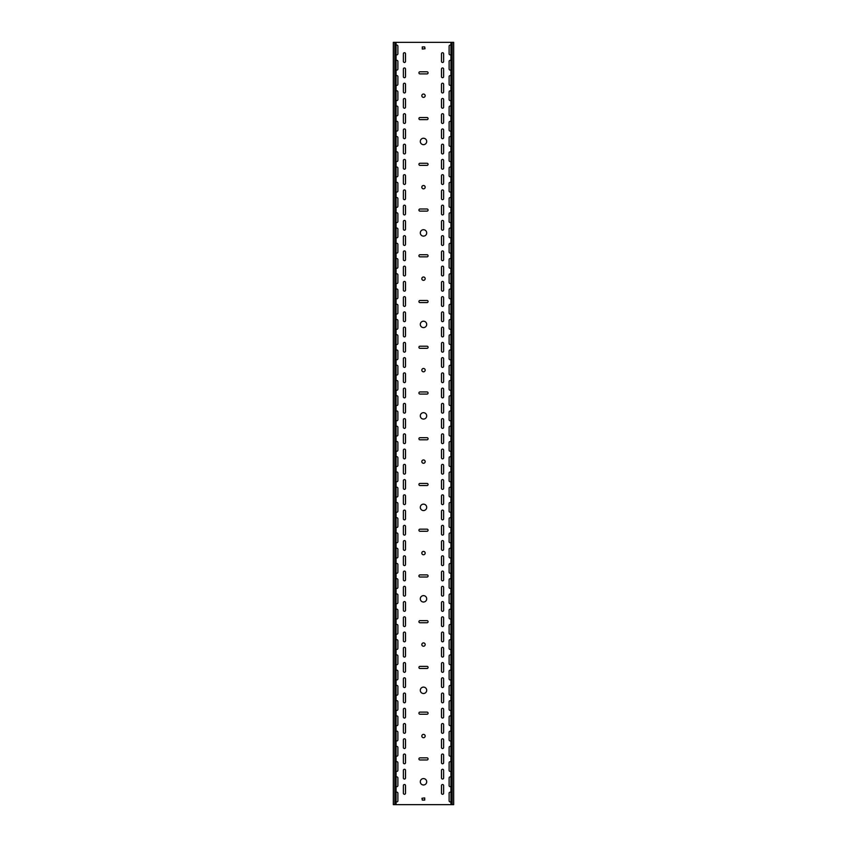 <?xml version="1.0" encoding="UTF-8"?>
<svg xmlns="http://www.w3.org/2000/svg" width="847" height="847" viewBox="0 0 847 847"><rect width="100%" height="100%" fill="white"/><g stroke="black" fill="none" stroke-linecap="round" stroke-linejoin="round"><path stroke-width="1.27" d="M423.5 778.584A3.197 3.197 0 0 0 420.303 781.781A3.197 3.197 0 0 0 423.5 784.978A3.197 3.197 0 0 0 426.697 781.781A3.197 3.197 0 0 0 423.5 778.584M423.5 687.108A3.197 3.197 0 0 0 420.303 690.305A3.197 3.197 0 0 0 423.5 693.502A3.197 3.197 0 0 0 426.697 690.305A3.197 3.197 0 0 0 423.5 687.108M423.5 734.37A1.673 1.673 0 0 0 421.827 736.043A1.673 1.673 0 0 0 423.5 737.716A1.673 1.673 0 0 0 425.173 736.043A1.673 1.673 0 0 0 423.5 734.37M423.5 595.632A3.197 3.197 0 0 0 420.303 598.829A3.197 3.197 0 0 0 423.5 602.026A3.197 3.197 0 0 0 426.697 598.829A3.197 3.197 0 0 0 423.5 595.632M423.5 642.894A1.673 1.673 0 0 0 421.827 644.567A1.673 1.673 0 0 0 423.5 646.24A1.673 1.673 0 0 0 425.173 644.567A1.673 1.673 0 0 0 423.5 642.894M423.5 504.156A3.197 3.197 0 0 0 420.303 507.353A3.197 3.197 0 0 0 423.5 510.55A3.197 3.197 0 0 0 426.697 507.353A3.197 3.197 0 0 0 423.5 504.156M423.5 551.418A1.673 1.673 0 0 0 421.827 553.091A1.673 1.673 0 0 0 423.5 554.764A1.673 1.673 0 0 0 425.173 553.091A1.673 1.673 0 0 0 423.5 551.418M423.5 412.68A3.197 3.197 0 0 0 420.303 415.877A3.197 3.197 0 0 0 423.5 419.074A3.197 3.197 0 0 0 426.697 415.877A3.197 3.197 0 0 0 423.5 412.68M423.5 459.942A1.673 1.673 0 0 0 421.827 461.615A1.673 1.673 0 0 0 423.5 463.288A1.673 1.673 0 0 0 425.173 461.615A1.673 1.673 0 0 0 423.5 459.942M423.5 321.204A3.197 3.197 0 0 0 420.303 324.401A3.197 3.197 0 0 0 423.5 327.598A3.197 3.197 0 0 0 426.697 324.401A3.197 3.197 0 0 0 423.5 321.204M423.5 368.466A1.673 1.673 0 0 0 421.827 370.139A1.673 1.673 0 0 0 423.5 371.812A1.673 1.673 0 0 0 425.173 370.139A1.673 1.673 0 0 0 423.5 368.466M423.5 229.728A3.197 3.197 0 0 0 420.303 232.925A3.197 3.197 0 0 0 423.5 236.122A3.197 3.197 0 0 0 426.697 232.925A3.197 3.197 0 0 0 423.5 229.728M423.5 276.99A1.673 1.673 0 0 0 421.827 278.663A1.673 1.673 0 0 0 423.5 280.336A1.673 1.673 0 0 0 425.173 278.663A1.673 1.673 0 0 0 423.5 276.99M423.5 138.252A3.197 3.197 0 0 0 420.303 141.449A3.197 3.197 0 0 0 423.5 144.646A3.197 3.197 0 0 0 426.697 141.449A3.197 3.197 0 0 0 423.5 138.252M423.5 185.514A1.673 1.673 0 0 0 421.827 187.187A1.673 1.673 0 0 0 423.5 188.86A1.673 1.673 0 0 0 425.173 187.187A1.673 1.673 0 0 0 423.5 185.514M423.5 94.038A1.673 1.673 0 0 0 421.827 95.711A1.673 1.673 0 0 0 423.5 97.384A1.673 1.673 0 0 0 425.173 95.711A1.673 1.673 0 0 0 423.5 94.038M404.443 458.873A1.069 1.069 0 0 0 405.512 457.803L405.512 450.18A1.069 1.069 0 0 0 404.443 449.111A1.069 1.069 0 0 0 403.373 450.18L403.373 457.803A1.069 1.069 0 0 0 404.443 458.873M442.558 474.119A1.069 1.069 0 0 0 443.627 473.05L443.627 465.427A1.069 1.069 0 0 0 442.558 464.357A1.069 1.069 0 0 0 441.488 465.427L441.488 473.05A1.069 1.069 0 0 0 442.558 474.119M404.443 474.119A1.069 1.069 0 0 0 405.512 473.05L405.512 465.427A1.069 1.069 0 0 0 404.443 464.357A1.069 1.069 0 0 0 403.373 465.427L403.373 473.05A1.069 1.069 0 0 0 404.443 474.119M442.558 504.611A1.069 1.069 0 0 0 443.627 503.542L443.627 495.918A1.069 1.069 0 0 0 442.558 494.849A1.069 1.069 0 0 0 441.488 495.918L441.488 503.542A1.069 1.069 0 0 0 442.558 504.611M404.443 428.381A1.069 1.069 0 0 0 405.512 427.312L405.512 419.689A1.069 1.069 0 0 0 404.443 418.619A1.069 1.069 0 0 0 403.373 419.689L403.373 427.312A1.069 1.069 0 0 0 404.443 428.381M442.558 443.627A1.069 1.069 0 0 0 443.627 442.558L443.627 434.935A1.069 1.069 0 0 0 442.558 433.865A1.069 1.069 0 0 0 441.488 434.935L441.488 442.558A1.069 1.069 0 0 0 442.558 443.627M404.443 443.627A1.069 1.069 0 0 0 405.512 442.558L405.512 434.935A1.069 1.069 0 0 0 404.443 433.865A1.069 1.069 0 0 0 403.373 434.935L403.373 442.558A1.069 1.069 0 0 0 404.443 443.627M442.558 458.873A1.069 1.069 0 0 0 443.627 457.803L443.627 450.18A1.069 1.069 0 0 0 442.558 449.111A1.069 1.069 0 0 0 441.488 450.18L441.488 457.803A1.069 1.069 0 0 0 442.558 458.873M404.443 519.857A1.069 1.069 0 0 0 405.512 518.788L405.512 511.165A1.069 1.069 0 0 0 404.443 510.095A1.069 1.069 0 0 0 403.373 511.165L403.373 518.788A1.069 1.069 0 0 0 404.443 519.857M442.558 550.349A1.069 1.069 0 0 0 443.627 549.279L443.627 541.657A1.069 1.069 0 0 0 442.558 540.587A1.069 1.069 0 0 0 441.488 541.657L441.488 549.279A1.069 1.069 0 0 0 442.558 550.349M404.443 535.103A1.069 1.069 0 0 0 405.512 534.034L405.512 526.411A1.069 1.069 0 0 0 404.443 525.341A1.069 1.069 0 0 0 403.373 526.411L403.373 534.034A1.069 1.069 0 0 0 404.443 535.103M442.558 565.595A1.069 1.069 0 0 0 443.627 564.526L443.627 556.903A1.069 1.069 0 0 0 442.558 555.833A1.069 1.069 0 0 0 441.488 556.903L441.488 564.526A1.069 1.069 0 0 0 442.558 565.595M404.443 489.365A1.069 1.069 0 0 0 405.512 488.296L405.512 480.673A1.069 1.069 0 0 0 404.443 479.603A1.069 1.069 0 0 0 403.373 480.673L403.373 488.296A1.069 1.069 0 0 0 404.443 489.365M442.558 519.857A1.069 1.069 0 0 0 443.627 518.788L443.627 511.165A1.069 1.069 0 0 0 442.558 510.095A1.069 1.069 0 0 0 441.488 511.165L441.488 518.788A1.069 1.069 0 0 0 442.558 519.857M404.443 504.611A1.069 1.069 0 0 0 405.512 503.542L405.512 495.918A1.069 1.069 0 0 0 404.443 494.849A1.069 1.069 0 0 0 403.373 495.918L403.373 503.542A1.069 1.069 0 0 0 404.443 504.611M442.558 535.103A1.069 1.069 0 0 0 443.627 534.034L443.627 526.411A1.069 1.069 0 0 0 442.558 525.341A1.069 1.069 0 0 0 441.488 526.411L441.488 534.034A1.069 1.069 0 0 0 442.558 535.103M404.443 336.905A1.069 1.069 0 0 0 405.512 335.836L405.512 328.213A1.069 1.069 0 0 0 404.443 327.143A1.069 1.069 0 0 0 403.373 328.213L403.373 335.836A1.069 1.069 0 0 0 404.443 336.905M442.558 352.151A1.069 1.069 0 0 0 443.627 351.082L443.627 343.459A1.069 1.069 0 0 0 442.558 342.389A1.069 1.069 0 0 0 441.488 343.459L441.488 351.082A1.069 1.069 0 0 0 442.558 352.151M404.443 352.151A1.069 1.069 0 0 0 405.512 351.082L405.512 343.459A1.069 1.069 0 0 0 404.443 342.389A1.069 1.069 0 0 0 403.373 343.459L403.373 351.082A1.069 1.069 0 0 0 404.443 352.151M442.558 367.397A1.069 1.069 0 0 0 443.627 366.328L443.627 358.705A1.069 1.069 0 0 0 442.558 357.635A1.069 1.069 0 0 0 441.488 358.705L441.488 366.328A1.069 1.069 0 0 0 442.558 367.397M404.443 306.413A1.069 1.069 0 0 0 405.512 305.344L405.512 297.721A1.069 1.069 0 0 0 404.443 296.651A1.069 1.069 0 0 0 403.373 297.721L403.373 305.344A1.069 1.069 0 0 0 404.443 306.413M442.558 321.659A1.069 1.069 0 0 0 443.627 320.59L443.627 312.967A1.069 1.069 0 0 0 442.558 311.897A1.069 1.069 0 0 0 441.488 312.967L441.488 320.59A1.069 1.069 0 0 0 442.558 321.659M404.443 321.659A1.069 1.069 0 0 0 405.512 320.59L405.512 312.967A1.069 1.069 0 0 0 404.443 311.897A1.069 1.069 0 0 0 403.373 312.967L403.373 320.59A1.069 1.069 0 0 0 404.443 321.659M442.558 336.905A1.069 1.069 0 0 0 443.627 335.836L443.627 328.213A1.069 1.069 0 0 0 442.558 327.143A1.069 1.069 0 0 0 441.488 328.213L441.488 335.836A1.069 1.069 0 0 0 442.558 336.905M404.443 397.889A1.069 1.069 0 0 0 405.512 396.82L405.512 389.197A1.069 1.069 0 0 0 404.443 388.127A1.069 1.069 0 0 0 403.373 389.197L403.373 396.82A1.069 1.069 0 0 0 404.443 397.889M442.558 413.135A1.069 1.069 0 0 0 443.627 412.066L443.627 404.443A1.069 1.069 0 0 0 442.558 403.373A1.069 1.069 0 0 0 441.488 404.443L441.488 412.066A1.069 1.069 0 0 0 442.558 413.135M404.443 413.135A1.069 1.069 0 0 0 405.512 412.066L405.512 404.443A1.069 1.069 0 0 0 404.443 403.373A1.069 1.069 0 0 0 403.373 404.443L403.373 412.066A1.069 1.069 0 0 0 404.443 413.135M442.558 428.381A1.069 1.069 0 0 0 443.627 427.312L443.627 419.689A1.069 1.069 0 0 0 442.558 418.619A1.069 1.069 0 0 0 441.488 419.689L441.488 427.312A1.069 1.069 0 0 0 442.558 428.381M404.443 367.397A1.069 1.069 0 0 0 405.512 366.328L405.512 358.705A1.069 1.069 0 0 0 404.443 357.635A1.069 1.069 0 0 0 403.373 358.705L403.373 366.328A1.069 1.069 0 0 0 404.443 367.397M442.558 382.643A1.069 1.069 0 0 0 443.627 381.574L443.627 373.951A1.069 1.069 0 0 0 442.558 372.881A1.069 1.069 0 0 0 441.488 373.951L441.488 381.574A1.069 1.069 0 0 0 442.558 382.643M404.443 382.643A1.069 1.069 0 0 0 405.512 381.574L405.512 373.951A1.069 1.069 0 0 0 404.443 372.881A1.069 1.069 0 0 0 403.373 373.951L403.373 381.574A1.069 1.069 0 0 0 404.443 382.643M442.558 397.889A1.069 1.069 0 0 0 443.627 396.82L443.627 389.197A1.069 1.069 0 0 0 442.558 388.127A1.069 1.069 0 0 0 441.488 389.197L441.488 396.82A1.069 1.069 0 0 0 442.558 397.889M404.443 702.809A1.069 1.069 0 0 0 405.512 701.74L405.512 694.117A1.069 1.069 0 0 0 404.443 693.047A1.069 1.069 0 0 0 403.373 694.117L403.373 701.74A1.069 1.069 0 0 0 404.443 702.809M442.558 733.301A1.069 1.069 0 0 0 443.627 732.232L443.627 724.609A1.069 1.069 0 0 0 442.558 723.539A1.069 1.069 0 0 0 441.488 724.609L441.488 732.232A1.069 1.069 0 0 0 442.558 733.301M404.443 718.055A1.069 1.069 0 0 0 405.512 716.986L405.512 709.363A1.069 1.069 0 0 0 404.443 708.293A1.069 1.069 0 0 0 403.373 709.363L403.373 716.986A1.069 1.069 0 0 0 404.443 718.055M442.558 748.547A1.069 1.069 0 0 0 443.627 747.478L443.627 739.855A1.069 1.069 0 0 0 442.558 738.785A1.069 1.069 0 0 0 441.488 739.855L441.488 747.478A1.069 1.069 0 0 0 442.558 748.547M404.443 672.317A1.069 1.069 0 0 0 405.512 671.248L405.512 663.625A1.069 1.069 0 0 0 404.443 662.555A1.069 1.069 0 0 0 403.373 663.625L403.373 671.248A1.069 1.069 0 0 0 404.443 672.317M442.558 702.809A1.069 1.069 0 0 0 443.627 701.74L443.627 694.117A1.069 1.069 0 0 0 442.558 693.047A1.069 1.069 0 0 0 441.488 694.117L441.488 701.74A1.069 1.069 0 0 0 442.558 702.809M404.443 687.563A1.069 1.069 0 0 0 405.512 686.494L405.512 678.871A1.069 1.069 0 0 0 404.443 677.801A1.069 1.069 0 0 0 403.373 678.871L403.373 686.494A1.069 1.069 0 0 0 404.443 687.563M442.558 718.055A1.069 1.069 0 0 0 443.627 716.986L443.627 709.363A1.069 1.069 0 0 0 442.558 708.293A1.069 1.069 0 0 0 441.488 709.363L441.488 716.986A1.069 1.069 0 0 0 442.558 718.055M442.558 794.285A1.069 1.069 0 0 0 443.627 793.216L443.627 785.593A1.069 1.069 0 0 0 442.558 784.523A1.069 1.069 0 0 0 441.488 785.593L441.488 793.216A1.069 1.069 0 0 0 442.558 794.285M404.443 779.039A1.069 1.069 0 0 0 405.512 777.97L405.512 770.347A1.069 1.069 0 0 0 404.443 769.277A1.069 1.069 0 0 0 403.373 770.347L403.373 777.97A1.069 1.069 0 0 0 404.443 779.039M442.558 489.365A1.069 1.069 0 0 0 443.627 488.296L443.627 480.673A1.069 1.069 0 0 0 442.558 479.603A1.069 1.069 0 0 0 441.488 480.673L441.488 488.296A1.069 1.069 0 0 0 442.558 489.365M404.443 763.793A1.069 1.069 0 0 0 405.512 762.724L405.512 755.101A1.069 1.069 0 0 0 404.443 754.031A1.069 1.069 0 0 0 403.373 755.101L403.373 762.724A1.069 1.069 0 0 0 404.443 763.793M404.443 733.301A1.069 1.069 0 0 0 405.512 732.232L405.512 724.609A1.069 1.069 0 0 0 404.443 723.539A1.069 1.069 0 0 0 403.373 724.609L403.373 732.232A1.069 1.069 0 0 0 404.443 733.301M442.558 763.793A1.069 1.069 0 0 0 443.627 762.724L443.627 755.101A1.069 1.069 0 0 0 442.558 754.031A1.069 1.069 0 0 0 441.488 755.101L441.488 762.724A1.069 1.069 0 0 0 442.558 763.793M404.443 748.547A1.069 1.069 0 0 0 405.512 747.478L405.512 739.855A1.069 1.069 0 0 0 404.443 738.785A1.069 1.069 0 0 0 403.373 739.855L403.373 747.478A1.069 1.069 0 0 0 404.443 748.547M442.558 779.039A1.069 1.069 0 0 0 443.627 777.97L443.627 770.347A1.069 1.069 0 0 0 442.558 769.277A1.069 1.069 0 0 0 441.488 770.347L441.488 777.97A1.069 1.069 0 0 0 442.558 779.039M404.443 580.841A1.069 1.069 0 0 0 405.512 579.772L405.512 572.149A1.069 1.069 0 0 0 404.443 571.079A1.069 1.069 0 0 0 403.373 572.149L403.373 579.772A1.069 1.069 0 0 0 404.443 580.841M442.558 611.333A1.069 1.069 0 0 0 443.627 610.264L443.627 602.641A1.069 1.069 0 0 0 442.558 601.571A1.069 1.069 0 0 0 441.488 602.641L441.488 610.264A1.069 1.069 0 0 0 442.558 611.333M404.443 596.087A1.069 1.069 0 0 0 405.512 595.018L405.512 587.394A1.069 1.069 0 0 0 404.443 586.325A1.069 1.069 0 0 0 403.373 587.394L403.373 595.018A1.069 1.069 0 0 0 404.443 596.087M442.558 626.579A1.069 1.069 0 0 0 443.627 625.51L443.627 617.887A1.069 1.069 0 0 0 442.558 616.817A1.069 1.069 0 0 0 441.488 617.887L441.488 625.51A1.069 1.069 0 0 0 442.558 626.579M404.443 550.349A1.069 1.069 0 0 0 405.512 549.279L405.512 541.657A1.069 1.069 0 0 0 404.443 540.587A1.069 1.069 0 0 0 403.373 541.657L403.373 549.279A1.069 1.069 0 0 0 404.443 550.349M442.558 580.841A1.069 1.069 0 0 0 443.627 579.772L443.627 572.149A1.069 1.069 0 0 0 442.558 571.079A1.069 1.069 0 0 0 441.488 572.149L441.488 579.772A1.069 1.069 0 0 0 442.558 580.841M404.443 565.595A1.069 1.069 0 0 0 405.512 564.526L405.512 556.903A1.069 1.069 0 0 0 404.443 555.833A1.069 1.069 0 0 0 403.373 556.903L403.373 564.526A1.069 1.069 0 0 0 404.443 565.595M442.558 596.087A1.069 1.069 0 0 0 443.627 595.018L443.627 587.394A1.069 1.069 0 0 0 442.558 586.325A1.069 1.069 0 0 0 441.488 587.394L441.488 595.018A1.069 1.069 0 0 0 442.558 596.087M404.443 641.825A1.069 1.069 0 0 0 405.512 640.756L405.512 633.133A1.069 1.069 0 0 0 404.443 632.063A1.069 1.069 0 0 0 403.373 633.133L403.373 640.756A1.069 1.069 0 0 0 404.443 641.825M442.558 672.317A1.069 1.069 0 0 0 443.627 671.248L443.627 663.625A1.069 1.069 0 0 0 442.558 662.555A1.069 1.069 0 0 0 441.488 663.625L441.488 671.248A1.069 1.069 0 0 0 442.558 672.317M404.443 657.071A1.069 1.069 0 0 0 405.512 656.002L405.512 648.379A1.069 1.069 0 0 0 404.443 647.309A1.069 1.069 0 0 0 403.373 648.379L403.373 656.002A1.069 1.069 0 0 0 404.443 657.071M442.558 687.563A1.069 1.069 0 0 0 443.627 686.494L443.627 678.871A1.069 1.069 0 0 0 442.558 677.801A1.069 1.069 0 0 0 441.488 678.871L441.488 686.494A1.069 1.069 0 0 0 442.558 687.563M404.443 611.333A1.069 1.069 0 0 0 405.512 610.264L405.512 602.641A1.069 1.069 0 0 0 404.443 601.571A1.069 1.069 0 0 0 403.373 602.641L403.373 610.264A1.069 1.069 0 0 0 404.443 611.333M442.558 641.825A1.069 1.069 0 0 0 443.627 640.756L443.627 633.133A1.069 1.069 0 0 0 442.558 632.063A1.069 1.069 0 0 0 441.488 633.133L441.488 640.756A1.069 1.069 0 0 0 442.558 641.825M404.443 626.579A1.069 1.069 0 0 0 405.512 625.51L405.512 617.887A1.069 1.069 0 0 0 404.443 616.817A1.069 1.069 0 0 0 403.373 617.887L403.373 625.51A1.069 1.069 0 0 0 404.443 626.579M442.558 657.071A1.069 1.069 0 0 0 443.627 656.002L443.627 648.379A1.069 1.069 0 0 0 442.558 647.309A1.069 1.069 0 0 0 441.488 648.379L441.488 656.002A1.069 1.069 0 0 0 442.558 657.071M442.558 62.477A1.069 1.069 0 0 0 443.627 61.408L443.627 53.785A1.069 1.069 0 0 0 442.558 52.715A1.069 1.069 0 0 0 441.488 53.785L441.488 61.408A1.069 1.069 0 0 0 442.558 62.477M404.443 214.937A1.069 1.069 0 0 0 405.512 213.868L405.512 206.245A1.069 1.069 0 0 0 404.443 205.175A1.069 1.069 0 0 0 403.373 206.245L403.373 213.868A1.069 1.069 0 0 0 404.443 214.937M442.558 230.183A1.069 1.069 0 0 0 443.627 229.114L443.627 221.49A1.069 1.069 0 0 0 442.558 220.421A1.069 1.069 0 0 0 441.488 221.49L441.488 229.114A1.069 1.069 0 0 0 442.558 230.183M404.443 230.183A1.069 1.069 0 0 0 405.512 229.114L405.512 221.49A1.069 1.069 0 0 0 404.443 220.421A1.069 1.069 0 0 0 403.373 221.49L403.373 229.114A1.069 1.069 0 0 0 404.443 230.183M442.558 245.429A1.069 1.069 0 0 0 443.627 244.36L443.627 236.737A1.069 1.069 0 0 0 442.558 235.667A1.069 1.069 0 0 0 441.488 236.737L441.488 244.36A1.069 1.069 0 0 0 442.558 245.429M404.443 184.445A1.069 1.069 0 0 0 405.512 183.375L405.512 175.753A1.069 1.069 0 0 0 404.443 174.683A1.069 1.069 0 0 0 403.373 175.753L403.373 183.375A1.069 1.069 0 0 0 404.443 184.445M442.558 199.691A1.069 1.069 0 0 0 443.627 198.621L443.627 190.999A1.069 1.069 0 0 0 442.558 189.929A1.069 1.069 0 0 0 441.488 190.999L441.488 198.621A1.069 1.069 0 0 0 442.558 199.691M404.443 199.691A1.069 1.069 0 0 0 405.512 198.621L405.512 190.999A1.069 1.069 0 0 0 404.443 189.929A1.069 1.069 0 0 0 403.373 190.999L403.373 198.621A1.069 1.069 0 0 0 404.443 199.691M442.558 214.937A1.069 1.069 0 0 0 443.627 213.868L443.627 206.245A1.069 1.069 0 0 0 442.558 205.175A1.069 1.069 0 0 0 441.488 206.245L441.488 213.868A1.069 1.069 0 0 0 442.558 214.937M404.443 275.921A1.069 1.069 0 0 0 405.512 274.852L405.512 267.229A1.069 1.069 0 0 0 404.443 266.159A1.069 1.069 0 0 0 403.373 267.229L403.373 274.852A1.069 1.069 0 0 0 404.443 275.921M442.558 291.167A1.069 1.069 0 0 0 443.627 290.098L443.627 282.475A1.069 1.069 0 0 0 442.558 281.405A1.069 1.069 0 0 0 441.488 282.475L441.488 290.098A1.069 1.069 0 0 0 442.558 291.167M404.443 291.167A1.069 1.069 0 0 0 405.512 290.098L405.512 282.475A1.069 1.069 0 0 0 404.443 281.405A1.069 1.069 0 0 0 403.373 282.475L403.373 290.098A1.069 1.069 0 0 0 404.443 291.167M442.558 306.413A1.069 1.069 0 0 0 443.627 305.344L443.627 297.721A1.069 1.069 0 0 0 442.558 296.651A1.069 1.069 0 0 0 441.488 297.721L441.488 305.344A1.069 1.069 0 0 0 442.558 306.413M404.443 245.429A1.069 1.069 0 0 0 405.512 244.36L405.512 236.737A1.069 1.069 0 0 0 404.443 235.667A1.069 1.069 0 0 0 403.373 236.737L403.373 244.36A1.069 1.069 0 0 0 404.443 245.429M442.558 260.675A1.069 1.069 0 0 0 443.627 259.606L443.627 251.983A1.069 1.069 0 0 0 442.558 250.913A1.069 1.069 0 0 0 441.488 251.983L441.488 259.606A1.069 1.069 0 0 0 442.558 260.675M404.443 260.675A1.069 1.069 0 0 0 405.512 259.606L405.512 251.983A1.069 1.069 0 0 0 404.443 250.913A1.069 1.069 0 0 0 403.373 251.983L403.373 259.606A1.069 1.069 0 0 0 404.443 260.675M442.558 275.921A1.069 1.069 0 0 0 443.627 274.852L443.627 267.229A1.069 1.069 0 0 0 442.558 266.159A1.069 1.069 0 0 0 441.488 267.229L441.488 274.852A1.069 1.069 0 0 0 442.558 275.921M404.443 92.969A1.069 1.069 0 0 0 405.512 91.9L405.512 84.276A1.069 1.069 0 0 0 404.443 83.207A1.069 1.069 0 0 0 403.373 84.276L403.373 91.9A1.069 1.069 0 0 0 404.443 92.969M442.558 108.215A1.069 1.069 0 0 0 443.627 107.146L443.627 99.523A1.069 1.069 0 0 0 442.558 98.453A1.069 1.069 0 0 0 441.488 99.523L441.488 107.146A1.069 1.069 0 0 0 442.558 108.215M404.443 108.215A1.069 1.069 0 0 0 405.512 107.146L405.512 99.523A1.069 1.069 0 0 0 404.443 98.453A1.069 1.069 0 0 0 403.373 99.523L403.373 107.146A1.069 1.069 0 0 0 404.443 108.215M442.558 123.461A1.069 1.069 0 0 0 443.627 122.392L443.627 114.769A1.069 1.069 0 0 0 442.558 113.699A1.069 1.069 0 0 0 441.488 114.769L441.488 122.392A1.069 1.069 0 0 0 442.558 123.461M404.443 62.477A1.069 1.069 0 0 0 405.512 61.408L405.512 53.785A1.069 1.069 0 0 0 404.443 52.715A1.069 1.069 0 0 0 403.373 53.785L403.373 61.408A1.069 1.069 0 0 0 404.443 62.477M442.558 77.723A1.069 1.069 0 0 0 443.627 76.654L443.627 69.031A1.069 1.069 0 0 0 442.558 67.961A1.069 1.069 0 0 0 441.488 69.031L441.488 76.654A1.069 1.069 0 0 0 442.558 77.723M404.443 77.723A1.069 1.069 0 0 0 405.512 76.654L405.512 69.031A1.069 1.069 0 0 0 404.443 67.961A1.069 1.069 0 0 0 403.373 69.031L403.373 76.654A1.069 1.069 0 0 0 404.443 77.723M442.558 92.969A1.069 1.069 0 0 0 443.627 91.9L443.627 84.276A1.069 1.069 0 0 0 442.558 83.207A1.069 1.069 0 0 0 441.488 84.276L441.488 91.9A1.069 1.069 0 0 0 442.558 92.969M404.443 153.953A1.069 1.069 0 0 0 405.512 152.884L405.512 145.261A1.069 1.069 0 0 0 404.443 144.191A1.069 1.069 0 0 0 403.373 145.261L403.373 152.884A1.069 1.069 0 0 0 404.443 153.953M442.558 169.199A1.069 1.069 0 0 0 443.627 168.13L443.627 160.507A1.069 1.069 0 0 0 442.558 159.437A1.069 1.069 0 0 0 441.488 160.507L441.488 168.13A1.069 1.069 0 0 0 442.558 169.199M404.443 169.199A1.069 1.069 0 0 0 405.512 168.13L405.512 160.507A1.069 1.069 0 0 0 404.443 159.437A1.069 1.069 0 0 0 403.373 160.507L403.373 168.13A1.069 1.069 0 0 0 404.443 169.199M442.558 184.445A1.069 1.069 0 0 0 443.627 183.375L443.627 175.753A1.069 1.069 0 0 0 442.558 174.683A1.069 1.069 0 0 0 441.488 175.753L441.488 183.375A1.069 1.069 0 0 0 442.558 184.445M404.443 123.461A1.069 1.069 0 0 0 405.512 122.392L405.512 114.769A1.069 1.069 0 0 0 404.443 113.699A1.069 1.069 0 0 0 403.373 114.769L403.373 122.392A1.069 1.069 0 0 0 404.443 123.461M442.558 138.707A1.069 1.069 0 0 0 443.627 137.638L443.627 130.014A1.069 1.069 0 0 0 442.558 128.945A1.069 1.069 0 0 0 441.488 130.014L441.488 137.638A1.069 1.069 0 0 0 442.558 138.707M404.443 138.707A1.069 1.069 0 0 0 405.512 137.638L405.512 130.014A1.069 1.069 0 0 0 404.443 128.945A1.069 1.069 0 0 0 403.373 130.014L403.373 137.638A1.069 1.069 0 0 0 404.443 138.707M442.558 153.953A1.069 1.069 0 0 0 443.627 152.884L443.627 145.261A1.069 1.069 0 0 0 442.558 144.191A1.069 1.069 0 0 0 441.488 145.261L441.488 152.884A1.069 1.069 0 0 0 442.558 153.953M404.443 794.285A1.069 1.069 0 0 0 405.512 793.216L405.512 785.593A1.069 1.069 0 0 0 404.443 784.523A1.069 1.069 0 0 0 403.373 785.593L403.373 793.216A1.069 1.069 0 0 0 404.443 794.285M396.057 466.178A1.069 1.069 0 0 0 397.889 465.427L397.889 457.803A1.069 1.069 0 0 0 396.057 457.052M450.943 472.298A1.069 1.069 0 0 0 449.111 473.05L449.111 480.673A1.069 1.069 0 0 0 450.943 481.424M396.057 481.424A1.069 1.069 0 0 0 397.889 480.673L397.889 473.05A1.069 1.069 0 0 0 396.057 472.298M450.943 487.544A1.069 1.069 0 0 0 449.111 488.296L449.111 495.918A1.069 1.069 0 0 0 450.943 496.67M396.057 435.686A1.069 1.069 0 0 0 397.889 434.935L397.889 427.312A1.069 1.069 0 0 0 396.057 426.56M450.943 441.806A1.069 1.069 0 0 0 449.111 442.558L449.111 450.18A1.069 1.069 0 0 0 450.943 450.932M396.057 450.932A1.069 1.069 0 0 0 397.889 450.18L397.889 442.558A1.069 1.069 0 0 0 396.057 441.806M450.943 457.052A1.069 1.069 0 0 0 449.111 457.803L449.111 465.427A1.069 1.069 0 0 0 450.943 466.178M396.057 527.162A1.069 1.069 0 0 0 397.889 526.411L397.889 518.788A1.069 1.069 0 0 0 396.057 518.036M450.943 533.282A1.069 1.069 0 0 0 449.111 534.034L449.111 541.657A1.069 1.069 0 0 0 450.943 542.408M396.057 542.408A1.069 1.069 0 0 0 397.889 541.657L397.889 534.034A1.069 1.069 0 0 0 396.057 533.282M450.943 548.528A1.069 1.069 0 0 0 449.111 549.279L449.111 556.903A1.069 1.069 0 0 0 450.943 557.654M396.057 496.67A1.069 1.069 0 0 0 397.889 495.918L397.889 488.296A1.069 1.069 0 0 0 396.057 487.544M450.943 502.79A1.069 1.069 0 0 0 449.111 503.542L449.111 511.165A1.069 1.069 0 0 0 450.943 511.916M396.057 511.916A1.069 1.069 0 0 0 397.889 511.165L397.889 503.542A1.069 1.069 0 0 0 396.057 502.79M450.943 518.036A1.069 1.069 0 0 0 449.111 518.788L449.111 526.411A1.069 1.069 0 0 0 450.943 527.162M396.057 344.21A1.069 1.069 0 0 0 397.889 343.459L397.889 335.836A1.069 1.069 0 0 0 396.057 335.084M450.943 350.33A1.069 1.069 0 0 0 449.111 351.082L449.111 358.705A1.069 1.069 0 0 0 450.943 359.456M396.057 359.456A1.069 1.069 0 0 0 397.889 358.705L397.889 351.082A1.069 1.069 0 0 0 396.057 350.33M450.943 365.576A1.069 1.069 0 0 0 449.111 366.328L449.111 373.951A1.069 1.069 0 0 0 450.943 374.702M396.057 313.718A1.069 1.069 0 0 0 397.889 312.967L397.889 305.344A1.069 1.069 0 0 0 396.057 304.592M450.943 319.838A1.069 1.069 0 0 0 449.111 320.59L449.111 328.213A1.069 1.069 0 0 0 450.943 328.964M396.057 328.964A1.069 1.069 0 0 0 397.889 328.213L397.889 320.59A1.069 1.069 0 0 0 396.057 319.838M450.943 335.084A1.069 1.069 0 0 0 449.111 335.836L449.111 343.459A1.069 1.069 0 0 0 450.943 344.21M396.057 405.194A1.069 1.069 0 0 0 397.889 404.443L397.889 396.82A1.069 1.069 0 0 0 396.057 396.068M450.943 411.314A1.069 1.069 0 0 0 449.111 412.066L449.111 419.689A1.069 1.069 0 0 0 450.943 420.44M396.057 420.44A1.069 1.069 0 0 0 397.889 419.689L397.889 412.066A1.069 1.069 0 0 0 396.057 411.314M450.943 426.56A1.069 1.069 0 0 0 449.111 427.312L449.111 434.935A1.069 1.069 0 0 0 450.943 435.686M396.057 374.702A1.069 1.069 0 0 0 397.889 373.951L397.889 366.328A1.069 1.069 0 0 0 396.057 365.576M450.943 380.822A1.069 1.069 0 0 0 449.111 381.574L449.111 389.197A1.069 1.069 0 0 0 450.943 389.948M396.057 389.948A1.069 1.069 0 0 0 397.889 389.197L397.889 381.574A1.069 1.069 0 0 0 396.057 380.822M450.943 396.068A1.069 1.069 0 0 0 449.111 396.82L449.111 404.443A1.069 1.069 0 0 0 450.943 405.194M396.057 710.114A1.069 1.069 0 0 0 397.889 709.363L397.889 701.74A1.069 1.069 0 0 0 396.057 700.988M450.943 716.234A1.069 1.069 0 0 0 449.111 716.986L449.111 724.609A1.069 1.069 0 0 0 450.943 725.36M396.057 725.36A1.069 1.069 0 0 0 397.889 724.609L397.889 716.986A1.069 1.069 0 0 0 396.057 716.234M450.943 731.48A1.069 1.069 0 0 0 449.111 732.232L449.111 739.855A1.069 1.069 0 0 0 450.943 740.606M396.057 679.622A1.069 1.069 0 0 0 397.889 678.871L397.889 671.248A1.069 1.069 0 0 0 396.057 670.496M450.943 685.742A1.069 1.069 0 0 0 449.111 686.494L449.111 694.117A1.069 1.069 0 0 0 450.943 694.868M396.057 694.868A1.069 1.069 0 0 0 397.889 694.117L397.889 686.494A1.069 1.069 0 0 0 396.057 685.742M450.943 700.988A1.069 1.069 0 0 0 449.111 701.74L449.111 709.363A1.069 1.069 0 0 0 450.943 710.114M396.057 771.098A1.069 1.069 0 0 0 397.889 770.347L397.889 762.724A1.069 1.069 0 0 0 396.057 761.972M450.943 777.218A1.069 1.069 0 0 0 449.111 777.97L449.111 785.593A1.069 1.069 0 0 0 450.943 786.344M396.057 786.344A1.069 1.069 0 0 0 397.889 785.593L397.889 777.97A1.069 1.069 0 0 0 396.057 777.218M450.943 792.464A1.069 1.069 0 0 0 449.111 793.216L449.111 800.839A1.069 1.069 0 0 0 450.943 801.59M396.057 740.606A1.069 1.069 0 0 0 397.889 739.855L397.889 732.232A1.069 1.069 0 0 0 396.057 731.48M450.943 746.726A1.069 1.069 0 0 0 449.111 747.478L449.111 755.101A1.069 1.069 0 0 0 450.943 755.852M396.057 755.852A1.069 1.069 0 0 0 397.889 755.101L397.889 747.478A1.069 1.069 0 0 0 396.057 746.726M450.943 761.972A1.069 1.069 0 0 0 449.111 762.724L449.111 770.347A1.069 1.069 0 0 0 450.943 771.098M396.057 588.146A1.069 1.069 0 0 0 397.889 587.394L397.889 579.772A1.069 1.069 0 0 0 396.057 579.02M450.943 594.266A1.069 1.069 0 0 0 449.111 595.018L449.111 602.641A1.069 1.069 0 0 0 450.943 603.392M396.057 603.392A1.069 1.069 0 0 0 397.889 602.641L397.889 595.018A1.069 1.069 0 0 0 396.057 594.266M450.943 609.512A1.069 1.069 0 0 0 449.111 610.264L449.111 617.887A1.069 1.069 0 0 0 450.943 618.638M396.057 557.654A1.069 1.069 0 0 0 397.889 556.903L397.889 549.279A1.069 1.069 0 0 0 396.057 548.528M450.943 563.774A1.069 1.069 0 0 0 449.111 564.526L449.111 572.149A1.069 1.069 0 0 0 450.943 572.9M396.057 572.9A1.069 1.069 0 0 0 397.889 572.149L397.889 564.526A1.069 1.069 0 0 0 396.057 563.774M450.943 579.02A1.069 1.069 0 0 0 449.111 579.772L449.111 587.394A1.069 1.069 0 0 0 450.943 588.146M396.057 649.13A1.069 1.069 0 0 0 397.889 648.379L397.889 640.756A1.069 1.069 0 0 0 396.057 640.004M450.943 655.25A1.069 1.069 0 0 0 449.111 656.002L449.111 663.625A1.069 1.069 0 0 0 450.943 664.376M396.057 664.376A1.069 1.069 0 0 0 397.889 663.625L397.889 656.002A1.069 1.069 0 0 0 396.057 655.25M450.943 670.496A1.069 1.069 0 0 0 449.111 671.248L449.111 678.871A1.069 1.069 0 0 0 450.943 679.622M396.057 618.638A1.069 1.069 0 0 0 397.889 617.887L397.889 610.264A1.069 1.069 0 0 0 396.057 609.512M450.943 624.758A1.069 1.069 0 0 0 449.111 625.51L449.111 633.133A1.069 1.069 0 0 0 450.943 633.884M396.057 633.884A1.069 1.069 0 0 0 397.889 633.133L397.889 625.51A1.069 1.069 0 0 0 396.057 624.758M450.943 640.004A1.069 1.069 0 0 0 449.111 640.756L449.111 648.379A1.069 1.069 0 0 0 450.943 649.13M450.943 60.656A1.069 1.069 0 0 0 449.111 61.408L449.111 69.031A1.069 1.069 0 0 0 450.943 69.782M396.057 54.536A1.069 1.069 0 0 0 397.889 53.785L397.889 46.162A1.069 1.069 0 0 0 396.057 45.41M450.943 45.41A1.069 1.069 0 0 0 449.111 46.162L449.111 53.785A1.069 1.069 0 0 0 450.943 54.536M396.057 222.242A1.069 1.069 0 0 0 397.889 221.49L397.889 213.868A1.069 1.069 0 0 0 396.057 213.116M450.943 228.362A1.069 1.069 0 0 0 449.111 229.114L449.111 236.737A1.069 1.069 0 0 0 450.943 237.488M396.057 237.488A1.069 1.069 0 0 0 397.889 236.737L397.889 229.114A1.069 1.069 0 0 0 396.057 228.362M450.943 243.608A1.069 1.069 0 0 0 449.111 244.36L449.111 251.983A1.069 1.069 0 0 0 450.943 252.734M396.057 191.75A1.069 1.069 0 0 0 397.889 190.999L397.889 183.375A1.069 1.069 0 0 0 396.057 182.624M450.943 197.87A1.069 1.069 0 0 0 449.111 198.621L449.111 206.245A1.069 1.069 0 0 0 450.943 206.996M396.057 206.996A1.069 1.069 0 0 0 397.889 206.245L397.889 198.621A1.069 1.069 0 0 0 396.057 197.87M450.943 213.116A1.069 1.069 0 0 0 449.111 213.868L449.111 221.49A1.069 1.069 0 0 0 450.943 222.242M396.057 283.226A1.069 1.069 0 0 0 397.889 282.475L397.889 274.852A1.069 1.069 0 0 0 396.057 274.1M450.943 289.346A1.069 1.069 0 0 0 449.111 290.098L449.111 297.721A1.069 1.069 0 0 0 450.943 298.472M396.057 298.472A1.069 1.069 0 0 0 397.889 297.721L397.889 290.098A1.069 1.069 0 0 0 396.057 289.346M450.943 304.592A1.069 1.069 0 0 0 449.111 305.344L449.111 312.967A1.069 1.069 0 0 0 450.943 313.718M396.057 252.734A1.069 1.069 0 0 0 397.889 251.983L397.889 244.36A1.069 1.069 0 0 0 396.057 243.608M450.943 258.854A1.069 1.069 0 0 0 449.111 259.606L449.111 267.229A1.069 1.069 0 0 0 450.943 267.98M396.057 267.98A1.069 1.069 0 0 0 397.889 267.229L397.889 259.606A1.069 1.069 0 0 0 396.057 258.854M450.943 274.1A1.069 1.069 0 0 0 449.111 274.852L449.111 282.475A1.069 1.069 0 0 0 450.943 283.226M396.057 100.274A1.069 1.069 0 0 0 397.889 99.523L397.889 91.9A1.069 1.069 0 0 0 396.057 91.148M450.943 106.394A1.069 1.069 0 0 0 449.111 107.146L449.111 114.769A1.069 1.069 0 0 0 450.943 115.52M396.057 115.52A1.069 1.069 0 0 0 397.889 114.769L397.889 107.146A1.069 1.069 0 0 0 396.057 106.394M450.943 121.64A1.069 1.069 0 0 0 449.111 122.392L449.111 130.014A1.069 1.069 0 0 0 450.943 130.766M396.057 69.782A1.069 1.069 0 0 0 397.889 69.031L397.889 61.408A1.069 1.069 0 0 0 396.057 60.656M450.943 75.902A1.069 1.069 0 0 0 449.111 76.654L449.111 84.276A1.069 1.069 0 0 0 450.943 85.028M396.057 85.028A1.069 1.069 0 0 0 397.889 84.276L397.889 76.654A1.069 1.069 0 0 0 396.057 75.902M450.943 91.148A1.069 1.069 0 0 0 449.111 91.9L449.111 99.523A1.069 1.069 0 0 0 450.943 100.274M396.057 161.258A1.069 1.069 0 0 0 397.889 160.507L397.889 152.884A1.069 1.069 0 0 0 396.057 152.132M450.943 167.378A1.069 1.069 0 0 0 449.111 168.13L449.111 175.753A1.069 1.069 0 0 0 450.943 176.504M396.057 176.504A1.069 1.069 0 0 0 397.889 175.753L397.889 168.13A1.069 1.069 0 0 0 396.057 167.378M450.943 182.624A1.069 1.069 0 0 0 449.111 183.375L449.111 190.999A1.069 1.069 0 0 0 450.943 191.75M396.057 130.766A1.069 1.069 0 0 0 397.889 130.014L397.889 122.392A1.069 1.069 0 0 0 396.057 121.64M450.943 136.886A1.069 1.069 0 0 0 449.111 137.638L449.111 145.261A1.069 1.069 0 0 0 450.943 146.012M396.057 146.012A1.069 1.069 0 0 0 397.889 145.261L397.889 137.638A1.069 1.069 0 0 0 396.057 136.886M450.943 152.132A1.069 1.069 0 0 0 449.111 152.884L449.111 160.507A1.069 1.069 0 0 0 450.943 161.258M396.057 801.59A1.069 1.069 0 0 0 397.889 800.839L397.889 793.216A1.069 1.069 0 0 0 396.057 792.464M452.192 42.35L452.192 804.65L453.685 804.65L453.685 42.35L394.808 42.35L394.808 804.65L393.315 804.65L393.315 42.35L394.808 42.35M452.192 804.65L394.808 804.65M419.996 757.843A1.069 1.069 0 0 0 418.926 758.912A1.069 1.069 0 0 0 419.996 759.981L427.004 759.981A1.069 1.069 0 0 0 428.074 758.912A1.069 1.069 0 0 0 427.004 757.843L419.996 757.843M419.996 712.105A1.069 1.069 0 0 0 418.926 713.174A1.069 1.069 0 0 0 419.996 714.243L427.004 714.243A1.069 1.069 0 0 0 428.074 713.174A1.069 1.069 0 0 0 427.004 712.105L419.996 712.105M419.996 666.367A1.069 1.069 0 0 0 418.926 667.436A1.069 1.069 0 0 0 419.996 668.505L427.004 668.505A1.069 1.069 0 0 0 428.074 667.436A1.069 1.069 0 0 0 427.004 666.367L419.996 666.367M419.996 620.629A1.069 1.069 0 0 0 418.926 621.698A1.069 1.069 0 0 0 419.996 622.767L427.004 622.767A1.069 1.069 0 0 0 428.074 621.698A1.069 1.069 0 0 0 427.004 620.629L419.996 620.629M419.996 574.891A1.069 1.069 0 0 0 418.926 575.96A1.069 1.069 0 0 0 419.996 577.029L427.004 577.029A1.069 1.069 0 0 0 428.074 575.96A1.069 1.069 0 0 0 427.004 574.891L419.996 574.891M419.996 529.153A1.069 1.069 0 0 0 418.926 530.222A1.069 1.069 0 0 0 419.996 531.291L427.004 531.291A1.069 1.069 0 0 0 428.074 530.222A1.069 1.069 0 0 0 427.004 529.153L419.996 529.153M419.996 483.415A1.069 1.069 0 0 0 418.926 484.484A1.069 1.069 0 0 0 419.996 485.553L427.004 485.553A1.069 1.069 0 0 0 428.074 484.484A1.069 1.069 0 0 0 427.004 483.415L419.996 483.415M419.996 437.677A1.069 1.069 0 0 0 418.926 438.746A1.069 1.069 0 0 0 419.996 439.815L427.004 439.815A1.069 1.069 0 0 0 428.074 438.746A1.069 1.069 0 0 0 427.004 437.677L419.996 437.677M419.996 391.939A1.069 1.069 0 0 0 418.926 393.008A1.069 1.069 0 0 0 419.996 394.077L427.004 394.077A1.069 1.069 0 0 0 428.074 393.008A1.069 1.069 0 0 0 427.004 391.939L419.996 391.939M419.996 346.201A1.069 1.069 0 0 0 418.926 347.27A1.069 1.069 0 0 0 419.996 348.339L427.004 348.339A1.069 1.069 0 0 0 428.074 347.27A1.069 1.069 0 0 0 427.004 346.201L419.996 346.201M419.996 300.463A1.069 1.069 0 0 0 418.926 301.532A1.069 1.069 0 0 0 419.996 302.601L427.004 302.601A1.069 1.069 0 0 0 428.074 301.532A1.069 1.069 0 0 0 427.004 300.463L419.996 300.463M419.996 254.725A1.069 1.069 0 0 0 418.926 255.794A1.069 1.069 0 0 0 419.996 256.863L427.004 256.863A1.069 1.069 0 0 0 428.074 255.794A1.069 1.069 0 0 0 427.004 254.725L419.996 254.725M419.996 208.987A1.069 1.069 0 0 0 418.926 210.056A1.069 1.069 0 0 0 419.996 211.125L427.004 211.125A1.069 1.069 0 0 0 428.074 210.056A1.069 1.069 0 0 0 427.004 208.987L419.996 208.987M419.996 163.249A1.069 1.069 0 0 0 418.926 164.318A1.069 1.069 0 0 0 419.996 165.387L427.004 165.387A1.069 1.069 0 0 0 428.074 164.318A1.069 1.069 0 0 0 427.004 163.249L419.996 163.249M419.996 71.773A1.069 1.069 0 0 0 418.926 72.842A1.069 1.069 0 0 0 419.996 73.911L427.004 73.911A1.069 1.069 0 0 0 428.074 72.842A1.069 1.069 0 0 0 427.004 71.773L419.996 71.773M419.996 117.511A1.069 1.069 0 0 0 418.926 118.58A1.069 1.069 0 0 0 419.996 119.649L427.004 119.649A1.069 1.069 0 0 0 428.074 118.58A1.069 1.069 0 0 0 427.004 117.511L419.996 117.511M424.718 800.076L424.718 797.938L421.975 798.245L422.282 800.076L424.718 800.076M422.282 46.924L422.282 49.062L425.025 48.755L424.718 46.924L422.282 46.924M453.685 42.35L453.685 804.65M393.315 42.35L393.315 804.65M396.057 42.35L396.057 804.65M450.943 42.35L450.943 804.65"/></g></svg>

